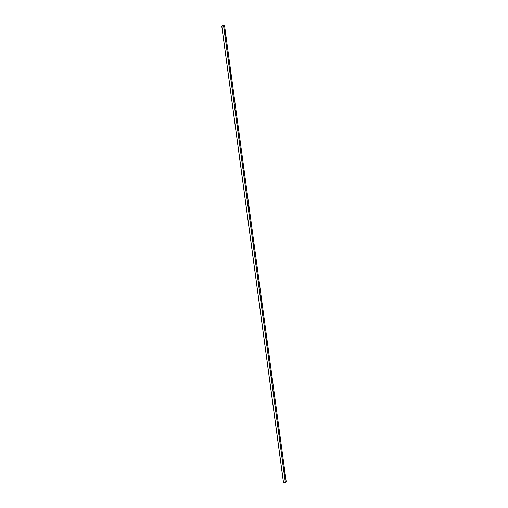 <?xml version="1.0" encoding="UTF-8"?>
<svg xmlns="http://www.w3.org/2000/svg" width="508" height="508" viewBox="0 0 508 508"><rect width="100%" height="100%" fill="white"/><g stroke="black" fill="none" stroke-linecap="round" stroke-linejoin="round"><path stroke-width="0.76" d="M284.416 472.097L284.531 473.139M284.62 473.202L284.467 472.008L284.62 473.202M281.845 453.079L281.959 454.114M282.048 454.184L281.896 452.99L282.048 454.184M279.273 434.054L279.387 435.096M279.476 435.165L279.324 433.972L279.476 435.165M276.701 415.036L276.816 416.077M276.904 416.147L276.752 414.953L276.904 416.147M274.13 396.018L274.244 397.059M274.333 397.129L274.18 395.935L274.333 397.129M271.558 377L271.672 378.041M271.761 378.111L271.615 376.917L271.761 378.111M268.986 357.981L269.1 359.023M269.189 359.086L269.043 357.899L269.189 359.086M266.414 338.963L266.529 340.004M266.617 340.068L266.471 338.874L266.617 340.068M263.843 319.945L263.957 320.986M264.046 321.05L263.9 319.856L264.046 321.05M261.271 300.926L261.385 301.968M261.474 302.031L261.328 300.838L261.474 302.031M258.699 281.908L258.813 282.95M258.902 283.013L258.756 281.819L258.902 283.013M256.127 262.89L256.248 263.931M256.33 263.995L256.184 262.801L256.33 263.995M253.556 243.872L253.676 244.907M253.759 244.977L253.613 243.783L253.759 244.977M250.984 224.847L251.104 225.889M251.187 225.958L251.041 224.765L251.187 225.958M248.412 205.829L248.533 206.87M248.615 206.94L248.469 205.746L248.615 206.94M245.84 186.811L245.961 187.852M246.043 187.922L245.897 186.728L246.043 187.922M243.269 167.792L243.389 168.834M243.472 168.904L243.326 167.71L243.472 168.904M240.697 148.774L240.817 149.816M240.9 149.879L240.754 148.692L240.9 149.879M238.125 129.756L238.246 130.797M238.328 130.861L238.182 129.667L238.328 130.861M235.553 110.738L235.674 111.779M235.756 111.843L235.61 110.649L235.756 111.843M232.981 91.719L233.102 92.761M233.185 92.824L233.039 91.631L233.185 92.824M230.416 72.701L230.53 73.743M230.619 73.806L230.467 72.612L230.619 73.806M227.844 53.683L227.959 54.718M228.048 54.788L227.895 53.594L228.048 54.788M223.209 25.895L223.723 25.578L222.688 25.603L224.536 25.4L223.685 25.927L221.748 26.149L223.209 25.895M225.273 34.665L225.387 35.7M225.476 35.77L225.323 34.576L225.476 35.77M286.245 481.857L224.536 25.4L286.245 481.857L285.394 482.378L283.464 482.6L221.755 26.149L283.464 482.6M222.517 25.673L222.561 26.016L222.517 25.673M222.682 25.667L222.726 25.984M222.961 25.616L223.006 25.94M221.806 26.149L283.521 482.6M223.596 25.946L285.312 482.397M223.685 25.927L285.394 482.378"/></g></svg>

